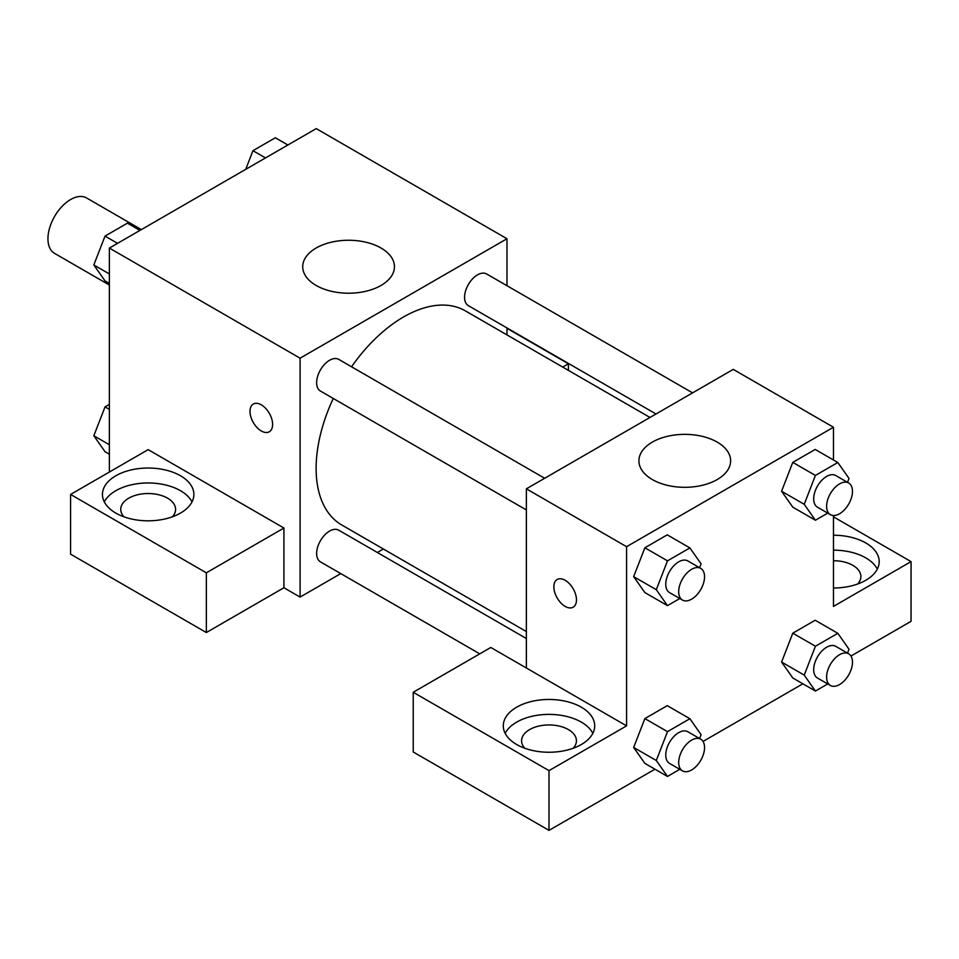 <?xml version="1.0" encoding="UTF-8"?>
<svg xmlns="http://www.w3.org/2000/svg" width="959" height="959" viewBox="0 0 959 959"><rect width="100%" height="100%" fill="white"/><g stroke="black" fill="none" stroke-linecap="round" stroke-linejoin="round"><path stroke-width="1.44" d="M141.369 229.597L86.574 197.962A32.007 18.473 120 0 0 61.915 206.545A32.007 18.473 120 0 0 47.95 238.743A32.007 18.473 120 0 0 54.579 253.392L109.374 285.027M109.374 472.032L109.374 248.069L316.254 128.626L506.975 238.743L506.975 285.71M506.975 327.942L506.975 334.895M506.975 328.326L568.399 363.785L562.705 367.069M568.399 363.785L568.399 370.354M316.146 248.009A45.864 26.48 180 0 1 366.134 242.279A45.864 26.48 180 0 1 394.449 266.734A45.864 26.48 180 0 1 348.585 293.214A45.864 26.48 180 0 1 302.72 266.734A45.864 26.48 180 0 1 316.146 248.009M340.769 573.59L300.095 597.085L300.095 358.187L109.374 248.069M300.095 358.187L506.975 238.743M253.308 404.051A16.003 9.242 -120 0 0 250.862 416.877A16.003 9.242 -120 0 0 261.316 430.975A16.003 9.242 60 0 1 250.85 416.877A16.003 9.242 60 0 1 253.296 404.051A16.003 9.242 60 0 1 269.299 413.293A16.003 9.242 60 0 1 269.299 431.766A16.003 9.242 60 0 1 261.304 430.975A16.003 9.242 -120 0 0 269.311 431.766M283.924 528.025L148.165 449.639L70.582 494.436L206.341 572.811L283.924 528.025L283.924 587.747L300.095 597.085M115.835 475.772A45.72 26.396 180 0 1 165.655 470.042A45.72 26.396 180 0 1 193.874 494.436A45.72 26.396 180 0 1 148.165 520.821A45.72 26.396 180 0 1 102.445 494.436A45.72 26.396 180 0 1 115.835 475.772M192.004 501.893A45.72 26.396 0 0 0 115.835 490.696A45.72 26.396 0 0 0 104.315 501.893M123.975 516.829A27.427 15.835 180 0 1 120.726 509.361A27.427 15.835 180 0 1 137.664 494.736A27.427 15.835 180 0 1 167.561 498.165A27.427 15.835 180 0 1 175.593 509.361A27.427 15.835 180 0 1 172.356 516.829M206.341 572.811L206.341 632.544L283.924 587.747M70.582 494.436L70.582 554.158L206.341 632.544M383.36 549.004L377.343 552.48M544.664 478.277L338.719 359.373A18.281 10.561 120 0 0 320.426 369.934A18.281 10.561 120 0 0 320.426 391.044L526.371 509.948M526.371 638.526L338.719 530.183A18.281 10.561 120 0 0 324.622 535.074A18.281 10.561 120 0 0 316.638 553.487A18.281 10.561 120 0 0 320.426 561.854L479.764 653.846M692.578 392.866L486.645 273.974A18.281 10.561 120 0 0 472.547 278.865A18.281 10.561 120 0 0 464.564 297.266A18.281 10.561 120 0 0 468.352 305.645L656.004 413.988M649.986 417.465L465.343 310.86A123.615 71.374 120 0 0 351.545 366.782M333.264 398.453A123.615 71.374 120 0 0 316.122 468.376A123.615 71.374 120 0 0 341.728 524.969L526.371 631.573M526.371 668.003L490.816 647.469L413.233 692.266L549.004 770.64L626.587 725.855L526.371 668.003L526.371 488.826L733.263 369.383L833.467 427.246L833.467 459.996M413.233 692.266L413.233 751.988L549.004 830.374L654.949 769.202M703.031 741.439L802.875 683.791M850.957 656.04L911.05 621.336L911.05 561.614L833.467 606.412L833.467 515.522M833.467 560.715A27.427 15.835 180 0 1 852.863 565.354A27.427 15.835 180 0 1 860.894 576.551A27.427 15.835 180 0 1 857.658 584.019M877.317 569.083A45.72 26.396 0 0 0 833.467 550.154M833.467 535.23A45.72 26.396 180 0 1 879.187 561.614A45.72 26.396 180 0 1 833.467 588.011M524.813 748.248A27.427 15.835 180 0 1 521.576 740.78A27.427 15.835 180 0 1 549.004 724.944A27.427 15.835 180 0 1 576.431 740.78A27.427 15.835 180 0 1 573.194 748.248M592.854 733.323A45.72 26.396 0 0 0 516.673 722.127A45.72 26.396 0 0 0 505.153 733.323M516.673 707.191A45.72 26.396 180 0 1 566.493 701.473A45.72 26.396 180 0 1 594.712 725.855A45.72 26.396 180 0 1 549.004 752.252A45.72 26.396 180 0 1 503.283 725.855A45.72 26.396 180 0 1 516.673 707.191M549.004 770.64L549.004 830.374M833.467 516.829L911.05 561.614M815.414 646.246L792.793 633.18L815.186 620.245L792.793 633.18L781.585 662.046L792.793 677.977L781.585 662.046L804.217 675.112L815.414 646.246L837.818 633.312L849.015 649.243L847.504 653.127M827.725 513.125L815.414 520.234L792.793 507.167L781.561 491.272L792.793 462.37L815.186 449.447L792.793 462.37L815.414 475.436L837.818 462.502L849.015 478.433L847.504 482.317M679.799 598.524L667.488 605.632L644.868 592.566L633.647 576.671L644.868 547.781L667.26 534.846L644.868 547.781L667.488 560.835L689.893 547.913L701.089 563.844L699.579 567.716M679.799 769.334L667.488 776.442L656.292 760.511L667.488 731.645L644.868 718.579L667.26 705.656L644.868 718.579L633.671 747.445L644.868 763.376L633.647 747.481M626.587 725.855L626.587 546.69L833.467 427.246M717.2 442.111A45.864 26.48 180 0 1 730.626 460.835A45.864 26.48 180 0 1 684.774 487.316A45.864 26.48 180 0 1 638.91 460.835A45.864 26.48 180 0 1 667.212 436.369A45.864 26.48 180 0 1 717.2 442.111M626.587 546.69L526.371 488.826M557.167 579.488A16.003 9.242 -120 0 0 554.722 592.302A16.003 9.242 -120 0 0 565.175 606.4A16.003 9.242 60 0 1 554.71 592.314A16.003 9.242 60 0 1 557.167 579.488A16.003 9.242 60 0 1 573.158 588.73A16.003 9.242 60 0 1 573.158 607.203A16.003 9.242 60 0 1 565.163 606.412A16.003 9.242 -120 0 0 573.17 607.203M667.488 605.632L656.292 589.701L667.488 560.835M700.765 568.399L687.831 560.931A18.281 10.561 120 0 0 673.745 565.834A18.281 10.561 120 0 0 665.762 584.235A18.281 10.561 120 0 0 669.55 592.602L682.484 600.07A18.281 10.561 120 0 0 700.765 589.509A18.281 10.561 120 0 0 700.765 568.399A18.281 10.561 120 0 0 686.668 573.302A18.281 10.561 120 0 0 678.696 591.703A18.281 10.561 120 0 0 682.484 600.07M644.868 592.566L633.671 576.635L656.292 589.701M689.893 547.913L667.26 534.846M815.414 520.234L804.217 504.302L815.414 475.436M848.691 483L835.757 475.532A18.281 10.561 120 0 0 821.671 480.435A18.281 10.561 120 0 0 813.688 498.836A18.281 10.561 120 0 0 817.476 507.203L830.398 514.671A18.281 10.561 120 0 0 848.691 504.11A18.281 10.561 120 0 0 848.691 483A18.281 10.561 120 0 0 834.594 487.891A18.281 10.561 120 0 0 826.61 506.304A18.281 10.561 120 0 0 830.398 514.671M792.793 507.167L781.585 491.236L804.217 504.302M837.818 462.502L815.186 449.447M667.488 731.645L689.893 718.723L701.089 734.654L699.579 738.526M700.765 739.209L687.831 731.741A18.281 10.561 120 0 0 673.745 736.644A18.281 10.561 120 0 0 665.762 755.045A18.281 10.561 120 0 0 669.55 763.412L682.484 770.88A18.281 10.561 120 0 0 700.765 760.319A18.281 10.561 120 0 0 700.765 739.209A18.281 10.561 120 0 0 686.668 744.112A18.281 10.561 120 0 0 678.696 762.513A18.281 10.561 120 0 0 682.484 770.88M667.488 776.442L644.868 763.376M656.292 760.511L633.671 747.445M689.893 718.723L667.26 705.656M827.725 683.935L815.414 691.031L804.217 675.112M848.691 653.81L835.757 646.342A18.281 10.561 120 0 0 821.671 651.233A18.281 10.561 120 0 0 813.688 669.646A18.281 10.561 120 0 0 817.476 678.013L830.398 685.481A18.281 10.561 120 0 0 848.691 674.92A18.281 10.561 120 0 0 848.691 653.81A18.281 10.561 120 0 0 834.594 658.701A18.281 10.561 120 0 0 826.61 677.102A18.281 10.561 120 0 0 830.398 685.481M815.414 691.031L792.793 677.977M837.818 633.312L815.186 620.245M109.374 283.396L105.022 280.891L93.826 264.96L105.022 236.106L127.415 223.171L139.966 230.412M109.374 273.938L93.826 264.96M117.561 243.346L105.022 236.106M245.708 169.359L252.948 150.695L275.341 137.772L287.88 145.013M265.487 157.935L252.948 150.695M109.374 454.206L105.022 451.701L93.826 435.77L105.022 406.904L109.374 404.398M109.374 444.748L93.826 435.77M109.374 409.421L105.022 406.904"/></g></svg>
